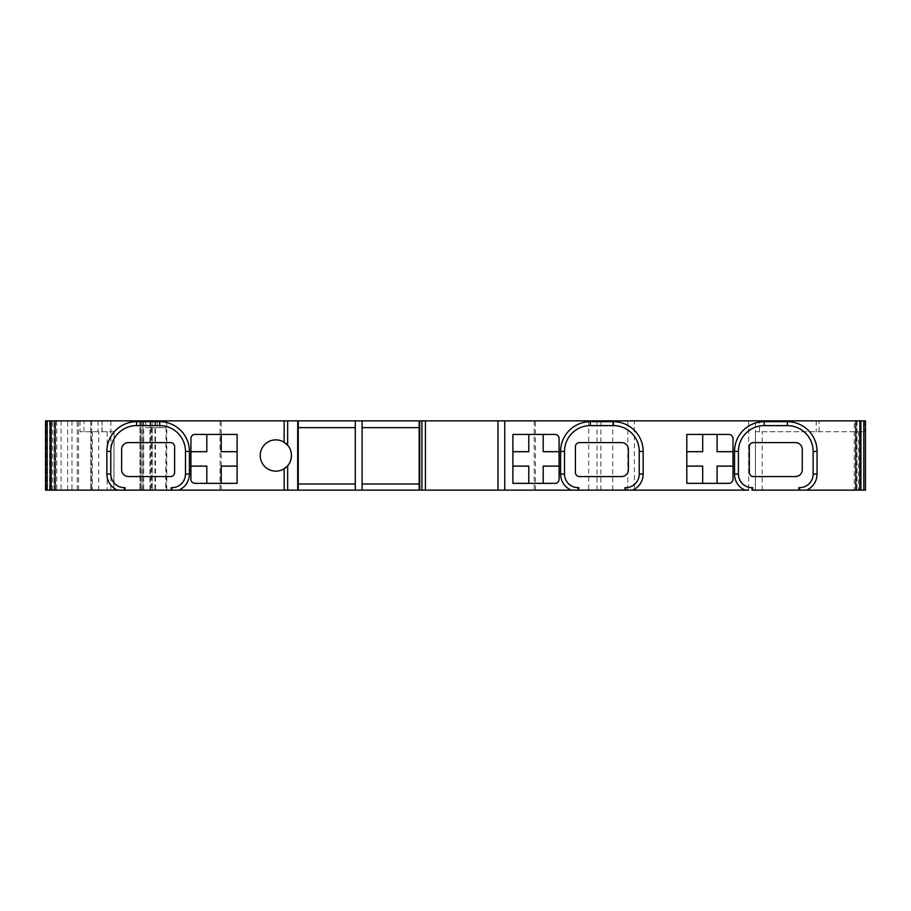 <?xml version="1.0" encoding="UTF-8"?>
<svg xmlns="http://www.w3.org/2000/svg" width="911" height="911" viewBox="0 0 911 911"><rect width="100%" height="100%" fill="white"/><g stroke="black" fill="none" stroke-linecap="round" stroke-linejoin="round"><path stroke-width="0.68" stroke-dasharray="4.55 3.42" d="M52.348 490.141L52.348 420.859L45.55 420.859L45.55 490.141L114.023 490.141L45.55 490.141L45.55 420.859L102.1 420.859L45.55 420.859L45.55 490.141L142.811 490.141L142.811 420.859L152.194 420.859L139.975 420.859L612.75 420.859L612.75 490.141L142.811 490.141M52.348 420.859L142.811 420.859M759.478 420.859L865.45 420.859L865.45 431.723L759.478 431.723L759.478 420.859L755.401 420.859L755.401 431.723L865.45 431.723L865.45 490.141L755.401 490.141L755.401 420.859L612.75 420.859M854.267 420.859L860.918 420.859L854.267 420.859L854.267 490.141L860.918 490.141L854.267 490.141M54.125 420.859L50.082 420.859L56.733 420.859L54.125 420.859L54.125 490.141L56.733 490.141L50.082 490.141L54.125 490.141M90.793 420.859L90.793 490.141L90.793 420.859M612.75 490.141L634.352 490.141L634.352 420.859M759.478 431.723L755.401 431.723L755.401 490.141L752.008 490.141M748.614 420.859L748.614 490.141L634.352 490.141M165.722 427.646L145.635 427.646L166.087 427.646L165.722 490.141M139.987 420.859L139.987 490.141L139.987 420.859M139.975 420.859L139.975 490.141L139.975 420.859M152.194 420.859L152.194 490.141L152.194 420.859M113.784 431.723L80.031 431.723L114.023 431.723L113.784 490.141M56.733 420.859L56.733 490.141M290.279 461.444A15.624 15.624 0 0 1 287.66 465.703M284.13 468.744A15.624 15.624 0 0 1 260.204 455.5A15.624 15.624 0 0 1 284.13 442.256M287.66 445.297A15.624 15.624 0 0 1 290.279 449.556M355.301 420.859L355.301 427.646L298.25 427.646L298.25 484.026L355.301 484.026L355.301 490.141M298.25 490.141L298.25 484.026M298.25 427.646L298.25 420.859M355.301 427.646L355.301 484.026M419.162 420.859L419.162 427.646L362.1 427.646L362.1 484.026L419.162 484.026L419.162 490.141M362.1 490.141L362.1 484.026M362.1 427.646L362.1 420.859M419.162 427.646L419.162 484.026M497.953 490.141L497.953 420.859M856.875 420.859L856.875 490.141M752.691 490.141L752.691 487.658L752.008 487.658A13.585 13.585 0 0 1 738.422 474.073L738.422 451.423A25.815 25.815 0 0 1 764.238 425.608L787.332 425.608A25.815 25.815 0 0 1 813.147 451.423L813.147 474.073A13.585 13.585 0 0 1 799.562 487.658L798.879 487.658L798.879 490.141M749.297 472.479L749.297 446.675A4.077 4.077 0 0 1 753.363 442.598L795.485 442.598A6.798 6.798 0 0 1 802.272 449.385L802.272 469.769A6.798 6.798 0 0 1 795.485 476.555L753.363 476.555A4.077 4.077 0 0 1 749.297 472.479M578.792 490.141L578.792 487.658L578.109 487.658A13.585 13.585 0 0 1 564.524 474.073L564.524 451.423A25.815 25.815 0 0 1 590.339 425.608L613.433 425.608A25.815 25.815 0 0 1 639.249 451.423L639.249 474.073A13.585 13.585 0 0 1 625.663 487.658L624.98 487.658L624.98 490.141M575.399 472.479L575.399 446.675A4.077 4.077 0 0 1 579.464 442.598L621.587 442.598A6.798 6.798 0 0 1 628.374 449.385L628.374 469.769A6.798 6.798 0 0 1 621.587 476.555L579.464 476.555A4.077 4.077 0 0 1 575.399 472.479M559.092 451.697L559.092 438.521A4.077 4.077 0 0 0 555.015 434.445L543.195 434.445L543.195 451.697L559.092 451.697L559.092 479.277A4.077 4.077 0 0 1 555.015 483.354L512.904 483.354L512.904 451.697L528.79 451.697L528.79 434.445L512.904 434.445L512.904 451.697M528.79 483.354L528.79 466.102L512.904 466.102M528.79 434.445L543.195 434.445M559.092 466.102L543.195 466.102L543.195 483.354M717.094 483.354L728.914 483.354A4.077 4.077 0 0 0 732.991 479.277L732.991 466.102L717.094 466.102L717.094 483.354L686.803 483.354L686.803 451.697L702.688 451.697L702.688 434.445L686.803 434.445L686.803 451.697M732.991 451.697L732.991 438.521A4.077 4.077 0 0 0 728.914 434.445L717.094 434.445L717.094 451.697L732.991 451.697L732.991 466.102M702.688 483.354L702.688 466.102L686.803 466.102M702.688 434.445L717.094 434.445M125.023 490.141L125.023 487.658L124.352 487.658A13.585 13.585 0 0 1 110.766 474.073L110.766 451.423A25.815 25.815 0 0 1 136.57 425.608L159.676 425.608A25.815 25.815 0 0 1 185.48 451.423L185.48 474.073A13.585 13.585 0 0 1 171.894 487.658L171.222 487.658L171.222 490.141M128.428 442.598L170.539 442.598A4.077 4.077 0 0 1 174.616 446.675L174.616 472.479A4.077 4.077 0 0 1 170.539 476.555L128.428 476.555A6.798 6.798 0 0 1 121.63 469.769L121.63 449.385A6.798 6.798 0 0 1 128.428 442.598M237.111 434.445L221.214 434.445L221.214 451.697L237.111 451.697L237.111 434.445M206.808 434.445L194.988 434.445A4.077 4.077 0 0 0 190.923 438.521L190.923 451.697L206.808 451.697L206.808 434.445L221.214 434.445M237.111 483.354L237.111 466.102L221.214 466.102L221.214 483.354L237.111 483.354M237.111 451.697L237.111 466.102M194.988 483.354L206.808 483.354L206.808 466.102L190.923 466.102L190.923 479.277A4.077 4.077 0 0 0 194.988 483.354M221.214 483.354L206.808 483.354M190.923 466.102L190.923 451.697M110.891 420.859L110.891 490.141M627.793 490.141L627.793 420.859M600.884 490.141L600.884 420.859M597.058 490.141L597.058 420.859M588.711 420.859L588.711 490.141M535.417 490.141L535.417 420.859M534.233 420.859L534.233 490.141M221.214 490.141L221.214 420.859M220.029 420.859L220.029 490.141M166.747 490.141L166.747 420.859M155.462 420.859L155.462 490.141M159.846 427.646L159.846 420.859M157.227 420.859L157.227 427.646M150.77 427.646L150.77 420.859M145.635 420.859L145.635 427.646M141.251 490.141L141.251 420.859M151.511 427.646L151.511 490.141M140.875 420.859L140.875 490.141L140.875 420.859M143.665 420.859L143.665 490.141M149.985 490.141L149.985 420.859M150.554 420.859L150.554 490.141M49.627 420.859L49.627 490.141M77.207 490.141L77.207 420.859M91.669 420.859L91.669 490.141M101.964 431.723L101.964 420.859M98.024 420.859L98.024 431.723M83.96 431.723L83.96 420.859M80.031 420.859L80.031 431.723M78.54 490.141L78.54 420.859M92.227 431.723L92.227 490.141M71.98 420.859L71.98 490.141M67.619 490.141L67.619 420.859M61.06 420.859L61.06 490.141M46.632 490.141L46.632 420.859M46.21 420.859L46.21 490.141M51.403 420.859L51.403 490.141M54.011 490.141L54.011 420.859M856.989 420.859L856.989 490.141M859.597 490.141L859.597 420.859M864.254 420.859L864.254 431.723M819.091 431.723L819.091 420.859M816.21 420.859L816.21 431.723M762.2 490.141L762.2 431.723M858.652 431.723L858.652 490.141M98.787 490.141L98.787 431.723M107.225 431.723L107.225 490.141M154.927 420.859L154.927 490.141M160.051 420.859L160.051 427.646M142.674 420.859L142.674 490.141M166.087 427.646L166.087 490.141M102.1 420.859L102.1 431.723M114.023 431.723L114.023 490.141"/><path stroke-width="1.37" d="M752.691 490.141L752.691 487.658L752.008 487.658L752.008 490.141L865.45 490.141L865.45 420.859L45.55 420.859L45.55 490.141L171.894 490.141L171.894 487.658A13.585 13.585 0 0 0 185.48 474.073L189.408 474.073A17.503 17.503 0 0 1 178.852 490.141L171.894 490.141M287.66 420.859L287.66 445.297L284.13 442.256A15.624 15.624 0 0 1 287.66 445.297C289.903 447.563 291.167 450.968 291.452 455.5C291.167 460.032 289.903 463.437 287.66 465.703L287.66 490.141L178.852 490.141M287.66 490.141L625.663 490.141L625.663 487.658A13.585 13.585 0 0 0 639.249 474.073L643.166 474.073A17.503 17.503 0 0 1 632.61 490.141L625.663 490.141M748.614 490.141L632.61 490.141M860.918 490.141L860.918 420.859L860.918 490.141M284.13 420.859L284.13 442.256A15.624 15.624 0 0 0 260.204 455.5A15.624 15.624 0 0 0 284.13 468.744L287.66 465.703A15.624 15.624 0 0 1 284.13 468.744L284.13 490.141M117.394 490.141A17.503 17.503 0 0 1 106.838 474.073L106.838 451.423A29.733 29.733 0 0 1 136.57 421.691L159.676 421.691A29.733 29.733 0 0 1 189.408 451.423L189.408 474.073M237.111 434.445L194.988 434.445A4.077 4.077 0 0 0 190.923 438.521L190.923 479.277A4.077 4.077 0 0 0 194.988 483.354L237.111 483.354L237.111 434.445M290.279 449.556A15.624 15.624 0 0 1 290.279 461.444M298.25 420.859L298.25 490.141M355.301 427.646L298.25 427.646M355.301 490.141L355.301 420.859M362.1 420.859L362.1 490.141M419.162 490.141L419.162 420.859M419.162 427.646L362.1 427.646M497.953 490.141L497.953 420.859M806.508 490.141A17.503 17.503 0 0 0 817.065 474.073L817.065 451.423A29.733 29.733 0 0 0 787.332 421.691L764.238 421.691A29.733 29.733 0 0 0 734.505 451.423L734.505 474.073A17.503 17.503 0 0 0 745.061 490.141M571.163 490.141A17.503 17.503 0 0 1 560.607 474.073L560.607 451.423A29.733 29.733 0 0 1 590.339 421.691L613.433 421.691A29.733 29.733 0 0 1 643.166 451.423L643.166 474.073M512.904 483.354L555.015 483.354A4.077 4.077 0 0 0 559.092 479.277L559.092 438.521A4.077 4.077 0 0 0 555.015 434.445L512.904 434.445L512.904 483.354M732.991 479.277L732.991 438.521A4.077 4.077 0 0 0 728.914 434.445L686.803 434.445L686.803 483.354L728.914 483.354A4.077 4.077 0 0 0 732.991 479.277M799.562 490.141L799.562 487.658A13.585 13.585 0 0 0 813.147 474.073L817.065 474.073M799.562 487.658L798.879 487.658L798.879 490.141M734.505 474.073L738.422 474.073A13.585 13.585 0 0 0 752.008 487.658M738.422 474.073L738.422 451.423L734.505 451.423M749.297 472.479L749.297 446.675A4.077 4.077 0 0 1 753.363 442.598L795.485 442.598A6.798 6.798 0 0 1 802.272 449.385L802.272 469.769A6.798 6.798 0 0 1 795.485 476.555L753.363 476.555A4.077 4.077 0 0 1 749.297 472.479M764.238 421.691L764.238 425.608A25.815 25.815 0 0 0 738.422 451.423M764.238 425.608L787.332 425.608L787.332 421.691M817.065 451.423L813.147 451.423A25.815 25.815 0 0 0 787.332 425.608M813.147 451.423L813.147 474.073M625.663 487.658L624.98 487.658L624.98 490.141M560.607 474.073L564.524 474.073L564.524 451.423L560.607 451.423M575.399 472.479L575.399 446.675A4.077 4.077 0 0 1 579.464 442.598L621.587 442.598A6.798 6.798 0 0 1 628.374 449.385L628.374 469.769A6.798 6.798 0 0 1 621.587 476.555L579.464 476.555A4.077 4.077 0 0 1 575.399 472.479M578.792 490.141L578.792 487.658L578.109 487.658L578.109 490.141M564.524 474.073A13.585 13.585 0 0 0 578.109 487.658M590.339 421.691L590.339 425.608A25.815 25.815 0 0 0 564.524 451.423M590.339 425.608L613.433 425.608L613.433 421.691M643.166 451.423L639.249 451.423A25.815 25.815 0 0 0 613.433 425.608M639.249 451.423L639.249 474.073M528.79 483.354L528.79 466.102L512.904 466.102M512.904 451.697L528.79 451.697L528.79 434.445M543.195 434.445L543.195 451.697L559.092 451.697M559.092 466.102L543.195 466.102L543.195 483.354M732.991 466.102L717.094 466.102L717.094 483.354M702.688 483.354L702.688 466.102L686.803 466.102M686.803 451.697L702.688 451.697L702.688 434.445M717.094 434.445L717.094 451.697L732.991 451.697M419.162 484.026L362.1 484.026M355.301 484.026L298.25 484.026M171.894 487.658L171.222 487.658L171.222 490.141M106.838 474.073L110.766 474.073L110.766 451.423L106.838 451.423M128.428 442.598L170.539 442.598A4.077 4.077 0 0 1 174.616 446.675L174.616 472.479A4.077 4.077 0 0 1 170.539 476.555L128.428 476.555A6.798 6.798 0 0 1 121.63 469.769L121.63 449.385A6.798 6.798 0 0 1 128.428 442.598M125.023 490.141L125.023 487.658L124.352 487.658L124.352 490.141M110.766 474.073A13.585 13.585 0 0 0 124.352 487.658M136.57 421.691L136.57 425.608A25.815 25.815 0 0 0 110.766 451.423M136.57 425.608L159.676 425.608L159.676 421.691M189.408 451.423L185.48 451.423A25.815 25.815 0 0 0 159.676 425.608M185.48 451.423L185.48 474.073M221.214 434.445L221.214 451.697L237.111 451.697M237.111 466.102L221.214 466.102L221.214 483.354M206.808 483.354L206.808 466.102L190.923 466.102M190.923 451.697L206.808 451.697L206.808 434.445M47.19 490.141L47.19 420.859M50.082 420.859L50.082 490.141L50.082 420.859M51.107 490.141L51.107 420.859M55.184 420.859L55.184 490.141M297.703 490.141L297.703 420.859M419.709 420.859L419.709 490.141M421.907 490.141L421.907 420.859M425.437 420.859L425.437 490.141M504.751 420.859L504.751 490.141M855.816 490.141L855.816 420.859M859.893 420.859L859.893 490.141M863.81 420.859L863.81 490.141"/></g></svg>
